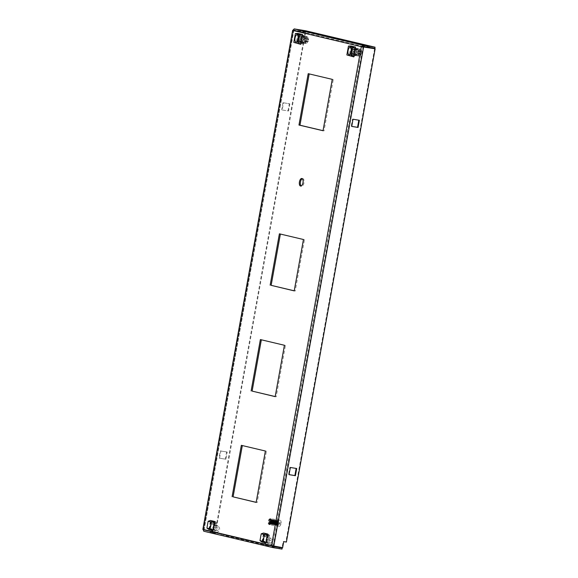 <?xml version="1.0" encoding="UTF-8"?>
<svg xmlns="http://www.w3.org/2000/svg" width="578" height="578" viewBox="0 0 578 578"><rect width="100%" height="100%" fill="white"/><g stroke="black" fill="none" stroke-linecap="round" stroke-linejoin="round"><path stroke-width="0.43" stroke-dasharray="2.89 2.17" d="M302.301 178.718A3.836 1.813 99.3 0 1 302.829 178.653A3.836 1.813 99.3 0 1 302.886 178.66A3.836 1.813 99.3 0 1 303.985 182.793A3.836 1.813 99.3 0 1 301.586 186.224A3.836 1.813 99.3 0 1 301.528 186.217A3.836 1.813 99.3 0 1 301.109 185.993M309.194 73.905L333.268 79.533L324.02 130.895L323.03 130.664M242.326 445.559L266.393 451.187L257.152 502.549L256.162 502.318M268.206 534.896L266.913 542.077L263.554 541.283L264.847 534.101L268.206 534.896L267.202 534.737L265.909 541.911L263.554 541.283M355.737 48.422L354.444 55.604L351.084 54.802L352.378 47.627L355.737 48.422L354.733 48.263L353.44 55.437L351.084 54.802M301.376 43.039L298.017 42.245L299.31 35.07L302.67 35.865L301.376 43.039L297.02 42.078L298.306 34.904L299.31 35.07M213.846 529.513L210.486 528.718L211.779 521.544L215.139 522.339L213.846 529.513L209.489 528.552L210.775 521.378L211.779 521.544M261.35 339.806L285.424 345.427L276.183 396.797L275.193 396.559M280.381 234.047L304.447 239.675L295.206 291.037L294.216 290.806M308.204 73.673L309.208 73.832M333.268 79.533L332.263 79.367M323.023 130.729L324.02 130.895M241.337 445.327L242.334 445.486M257.152 502.549L256.148 502.39M266.393 451.187L265.389 451.021M266.913 542.077L265.909 541.911M264.847 534.101L267.202 534.737M262.549 541.116L263.843 533.942M354.444 55.604L353.44 55.437M352.378 47.627L354.733 48.263M350.08 54.643L351.373 47.461M298.017 42.245L297.02 42.078M302.67 35.865L301.665 35.699L300.379 42.873M298.306 34.904L301.665 35.699M210.486 528.718L209.489 528.552M215.139 522.339L214.142 522.172L212.849 529.347M210.775 521.378L214.142 522.172M363.338 46.45L294 30.034L293.841 30.62L203.817 531.24L212.668 532.685L212.87 531.55L204.027 530.105L273.264 546.492M204.265 529.766L213.116 531.218L214.207 525.178L213.672 525.048L212.588 531.095L203.738 529.643L293.581 30.331L292.836 30.461L305.632 32.339L294.108 30.453M272.578 545.921L273.25 546.102L363.092 46.782L361.293 46.659M271.516 545.603L282.635 547.669M204.063 529.564L272.52 545.762L362.29 46.825L293.841 30.62L204.027 530.105M260.367 339.568L261.364 339.734M276.183 396.797L275.179 396.631M285.424 345.427L284.419 345.268M279.391 233.815L280.395 233.982M295.206 291.037L294.209 290.879M304.447 239.675L303.45 239.509M220.839 451.021L227.19 452.061L225.897 459.243L219.553 458.202L220.839 451.021L220.312 450.898L219.019 458.072L219.553 458.202M289.845 103.823L288.552 111.005L282.209 109.965L283.502 102.79L289.845 103.823L283.502 102.79M214.207 525.178L216.873 525.612L305.632 32.339M294.202 28.9L294 30.034L305.524 31.92L374.855 48.335M296.167 468.433L289.824 467.356L288.538 474.531L289.072 474.617M358.822 120.195L352.486 119.119L351.193 126.293L351.727 126.38M374.616 48.668L285.857 541.94L283.191 541.507L282.1 547.547M272.671 546.073L210.695 531.406L215.702 532.222L212.87 531.55M225.897 459.243L225.362 459.113L226.655 451.938L227.19 452.061M226.655 451.938L220.312 450.898M219.019 458.072L225.362 459.113M282.209 109.965L288.552 111.005M288.025 110.875L289.311 103.7M282.967 102.66L281.681 109.834M212.588 531.095L213.116 531.218M305.097 32.216L216.345 525.489L216.873 525.612M216.345 525.489L213.672 525.048M305.726 30.786L305.524 31.92M290.358 467.479L289.824 467.356M288.538 474.531L289.065 474.654M296.702 468.52L296.174 468.39M359.357 120.282L358.83 120.159M352.486 119.119L353.014 119.241M351.727 126.416L351.193 126.293M285.857 541.94L286.392 542.07M283.719 541.629L283.191 541.507M212.668 532.685L215.5 533.357L215.702 532.222M215.5 533.357L210.486 532.533L210.695 531.406M210.486 532.533L221.099 535.047L221.309 533.913M221.099 535.047L226.114 535.871L226.316 534.737M226.114 535.871L268.56 545.921L268.77 544.787M268.56 545.921L263.554 545.097L263.756 543.963M263.554 545.097L274.167 547.612L274.369 546.477M274.167 547.612L279.174 548.428L279.376 547.294M279.174 548.428L282.006 549.1M356.64 52.663L357.804 52.858L358.411 54.375L359.494 53.255L358.324 53.068L358.526 51.933L361.091 52.403A3.454 1.633 -80.7 0 0 360.542 49.535A3.454 1.633 -80.7 0 0 360.029 49.202A3.454 1.633 -80.7 0 0 359.978 49.188A3.454 1.633 -80.7 0 0 357.955 51.659L356.113 51.363L356.843 51.529L356.64 52.663L355.911 52.49C355.802 54.289 356.156 55.358 356.973 55.698L355.383 55.322L356.604 48.523L354.813 48.379L352.761 46.919L352.32 47.801L354.849 49.397L351.894 48.913L352.096 47.786L351.424 47.678L354.61 48.429L354.191 50.77A3.62 1.712 99.3 0 1 353.808 52.887L353.389 55.228L350.203 54.469L350.629 52.128A3.62 1.712 99.3 0 1 351.005 50.019L351.424 47.678M359.256 52.107C359.364 50.308 359.01 49.238 358.194 48.899L359.791 49.275L358.562 56.073L355.383 55.322M352.067 53.342A1.922 0.91 -80.7 0 0 352.096 53.342A1.922 0.91 -80.7 0 0 352.392 53.299A1.922 0.91 -80.7 0 0 353.303 51.594A1.922 0.91 -80.7 0 0 352.977 49.694A1.922 0.91 -80.7 0 0 352.746 49.563A1.922 0.91 -80.7 0 0 352.717 49.556A1.922 0.91 -80.7 0 0 351.518 51.276A1.922 0.91 -80.7 0 0 352.067 53.342M361.091 52.403L361.712 52.475L360.889 50.156L359.335 51.912L357.955 51.659M360.542 49.535L360.889 50.156M358.411 54.375L352.096 53.342M352.717 49.556L359.09 50.604L359.697 52.121L358.526 51.933M357.919 52.88L359.588 53.154L360.152 54.433L358.476 54.159L357.804 52.858M350.99 45.994L349.228 55.813M351.005 50.019L354.733 51.478L354.646 51.933L350.629 52.128M354.61 48.429L355.282 48.538L355.073 49.672L358.035 50.156L355.499 48.552L355.947 47.671L358.483 49.065L354.813 48.379L359.791 49.275M354.076 55.105L356.821 55.64L354.386 56.362L354.271 55.387L357.218 54.686L354.263 54.202L354.054 55.336L350.875 54.585L351.077 53.451L354.032 53.935L351.084 54.635L351.2 55.611L354.076 55.105M350.203 54.469L350.875 54.585M353.389 55.228L354.054 55.336M356.821 55.64L357.262 55.864L356.821 55.64M353.808 52.887L357.833 52.692L357.912 52.237L354.191 50.77M352.096 47.786L355.282 48.538M351.894 48.913L355.073 49.672M358.035 50.156L354.849 49.397M355.499 48.552L352.32 47.801M354.603 49.152L357.789 49.903M352.761 46.919L355.947 47.671M356.604 48.523L359.978 49.188M358.194 48.899C357.327 48.841 356.633 49.657 356.113 51.363M355.911 52.49L357.746 52.793A3.454 1.633 -80.7 0 0 358.859 56.008L356.973 55.698L358.562 56.073M354.386 56.362L351.2 55.611M356.901 54.845L353.714 54.094M351.084 54.635L354.271 55.387M357.218 54.686L354.032 53.935M351.077 53.451L354.263 54.202M356.973 55.698C357.84 55.755 358.533 54.939 359.054 53.234L358.324 53.068M358.071 49.954L354.885 49.195M356.843 51.529L359.335 51.912M358.859 56.008A3.454 1.633 -80.7 0 0 359.509 55.856A3.454 1.633 -80.7 0 0 360.889 53.537L359.054 53.234M357.746 52.793L359.588 53.154M357.182 54.888L353.996 54.137M360.889 53.537L359.494 53.255M359.697 52.121L361.257 52.367L360.694 51.095L359.791 52.02M361.712 52.475L361.257 52.367M358.122 51.753L359.025 50.821L359.588 52.099M359.09 50.604L358.013 51.724M359.126 53.046L359.95 55.372L360.491 55.264L359.509 55.856M359.95 55.372L361.51 53.61M360.123 54.426L361.055 53.501M359.379 53.227L358.454 54.151M268.127 541.21A1.539 1.351 -76.7 0 1 265.454 540.77A1.539 1.351 -76.7 0 1 268.127 541.21M271.313 541.962A1.539 1.351 -76.7 0 1 268.64 541.528A1.539 1.351 -76.7 0 1 271.313 541.962M271.739 539.303A3.071 2.702 -76.7 0 1 272.39 543.002A3.071 2.702 -76.7 0 1 269.269 544.736A3.071 2.702 -76.7 0 1 267.253 542.005L264.067 541.254A3.071 2.702 103.3 0 0 266.082 543.977A3.071 2.702 103.3 0 0 269.204 542.251A3.071 2.702 103.3 0 0 268.553 538.552L271.739 539.303L269.702 537.511L266.704 537.02L265.844 541.774L267.253 542.005M264.067 541.254L265.844 541.774M269.702 537.511L266.523 536.752L268.553 538.552M266.523 536.752L263.517 536.261L262.658 541.022M266.704 537.02L263.517 536.261M261.942 542.034L263.561 533.039M263.908 534.072L268.228 535.011L263.908 534.072L263.691 535.279L269.384 536.297L263.691 535.279M267.094 534.823L266.877 536.037M265.049 534.26L265.179 533.501L268.676 534.31M266.198 535.539L265.663 533.696M266.407 535.192L269.594 535.943L269.384 536.297M268.662 534.303L268.228 535.011M269.594 535.943L268.842 534.448M265.179 533.501L268.365 534.26M215.059 528.646A1.539 1.351 -76.7 0 1 212.393 528.213A1.539 1.351 -76.7 0 1 215.059 528.646M218.246 529.405A1.539 1.351 -76.7 0 1 215.572 528.964A1.539 1.351 -76.7 0 1 218.246 529.405M218.672 526.746A3.071 2.702 -76.7 0 1 219.322 530.445A3.071 2.702 -76.7 0 1 216.201 532.172A3.071 2.702 -76.7 0 1 214.185 529.448L210.999 528.689A3.071 2.702 103.3 0 0 213.022 531.42A3.071 2.702 103.3 0 0 216.143 529.694A3.071 2.702 103.3 0 0 215.486 525.994L218.672 526.746L216.642 524.947L213.636 524.456L212.776 529.217L214.185 529.448M210.999 528.689L212.776 529.217M216.642 524.947L213.455 524.195L215.486 525.994M213.455 524.195L210.45 523.704L209.597 528.458M213.636 524.456L210.45 523.704M208.875 529.47L210.493 520.475M210.847 521.515L215.168 522.454L210.847 521.515L210.63 522.722L216.316 523.733L210.63 522.722M214.026 522.266L213.809 523.473M211.981 521.696L212.119 520.944L215.608 521.746L212.429 520.995L215.608 521.746L215.168 522.454M213.138 522.982L212.596 521.132M213.347 522.635L216.533 523.386L216.316 523.733M216.533 523.386L215.782 521.883M212.119 520.944L215.298 521.696M305.466 39.369L306.636 39.564L306 38.032L304.946 39.16L303.775 38.972L303.573 40.106L302.85 39.933L304.685 40.236A3.454 1.633 -80.7 0 0 305.74 43.437A3.454 1.633 -80.7 0 0 305.798 43.451A3.454 1.633 -80.7 0 0 306.441 43.299A3.454 1.633 -80.7 0 0 307.821 40.973L305.263 40.503L305.466 39.369L306.188 39.542C306.304 37.743 305.95 36.674 305.133 36.335L306.723 36.717L305.502 43.516L303.761 43.075L301.319 43.805L301.203 42.83L304.151 42.129L301.196 41.645L300.994 42.772L297.143 41.912L297.562 39.571A3.62 1.712 99.3 0 1 297.945 37.454L298.364 35.114L301.55 35.865L301.124 38.206A3.62 1.712 99.3 0 1 300.748 40.323L300.322 42.664M302.85 39.933C302.735 41.732 303.089 42.801 303.905 43.133L302.316 42.758L303.537 35.959L302.236 35.749L306.723 36.717M299.686 36.999A1.922 0.91 -80.7 0 0 299.65 36.992A1.922 0.91 -80.7 0 0 298.45 38.712A1.922 0.91 -80.7 0 0 299.007 40.778A1.922 0.91 -80.7 0 0 299.036 40.785A1.922 0.91 -80.7 0 0 299.325 40.735A1.922 0.91 -80.7 0 0 300.235 39.037A1.922 0.91 -80.7 0 0 299.917 37.136A1.922 0.91 -80.7 0 0 299.686 36.999M304.685 40.236L306.065 40.489L306.889 42.808L307.424 42.7L306.441 43.299M299.036 40.785L305.379 41.826L304.743 40.294L303.573 40.106M306.73 39.463L305.054 39.188L305.986 38.264L306.521 39.535L308.19 39.81L307.655 38.538L306.73 39.463L303.775 38.972M297.93 33.437L296.16 43.256M300.748 40.323L304.765 40.128L304.852 39.672L301.124 38.206M297.143 41.912L297.807 42.021L298.01 40.886L300.965 41.37L298.024 42.071L298.132 43.047L300.574 42.324L304.194 43.299L302.316 42.758M305.422 36.501L301.745 35.822L299.7 34.355L299.252 35.244L301.781 36.84L298.826 36.356L299.028 35.222L302.215 35.973L302.012 37.108L304.967 37.592L302.439 35.995L302.879 35.114L305.422 36.501M301.55 35.865L302.215 35.973M298.364 35.114L299.028 35.222M301.745 35.822L302.236 35.749L301.745 35.822M297.945 37.454L301.665 38.921L301.586 39.376L297.562 39.571M300.994 42.772L297.807 42.021M301.196 41.645L298.01 40.886M300.965 41.37L304.151 42.129M298.024 42.071L301.203 42.83M303.833 42.281L300.654 41.529M301.319 43.805L298.132 43.047M305.502 43.516L303.905 43.133L305.798 43.451M303.905 43.133C304.772 43.198 305.466 42.375 305.986 40.677M306.188 39.542L308.023 39.846A3.454 1.633 -80.7 0 0 307.474 36.978A3.454 1.633 -80.7 0 0 306.911 36.631L303.537 35.959M299.7 34.355L302.879 35.114M301.543 36.587L304.722 37.346M302.439 35.995L299.252 35.244M301.781 36.84L304.967 37.592M302.012 37.108L298.826 36.356M305.133 36.335C304.266 36.277 303.573 37.1 303.053 38.798M300.928 41.573L304.115 42.331M305.263 40.503L307.821 40.973M306.911 36.631A3.454 1.633 -80.7 0 0 304.888 39.102M301.817 36.638L305.003 37.389M304.743 40.294L306.521 40.597L307.084 41.869L307.987 40.944M306.065 40.489L306.521 40.597M306.889 42.808L308.442 41.052M306.318 40.67L305.415 41.594L304.852 40.323M305.35 41.818L306.427 40.691M308.652 39.918L307.828 37.599L306.268 39.355M307.474 36.978L307.828 37.599M307.633 38.538L305.986 38.264M270.085 518.806A2.883 1.358 -80.7 0 0 270.042 518.798A2.883 1.358 -80.7 0 0 268.243 521.37A2.883 1.358 -80.7 0 0 269.066 524.47A2.883 1.358 -80.7 0 0 269.11 524.477A2.883 1.358 -80.7 0 0 270.909 521.905A2.883 1.358 -80.7 0 0 270.085 518.806M270.757 518.914A2.883 1.358 -80.7 0 0 270.714 518.907A2.883 1.358 -80.7 0 0 268.907 521.479A2.883 1.358 -80.7 0 0 269.738 524.578A2.883 1.358 -80.7 0 0 269.781 524.586A2.883 1.358 -80.7 0 0 271.581 522.013A2.883 1.358 -80.7 0 0 270.757 518.914M273.849 524.217L273.315 523.805L272.932 524.181L272.787 523.502L277.707 523.617L277.483 524.275L274.752 523.885L273.683 524.643L274.138 524.289L276.067 524.997L276.255 524.622L276.472 525.091L276.226 524.629L275.749 524.961L275.395 524.477L275.02 524.817L274.76 524.354L274.297 524.665L274.037 524.203L270.555 523.69L270.446 522.035L270.41 522.859L270.367 521.992L269.738 522.591L270.591 520.034L276.161 522.136L276.457 521.479L276.154 521.782L272.159 520.027L271.877 520.373L271.581 519.86L271.248 520.236L270.988 519.701L271.819 519.795L270.663 520.142L271.588 520.265L271.812 519.795L272.094 520.272L272.419 519.853L272.686 520.316L273.018 519.918L273.358 520.388L274.94 520.178L275.092 520.634L275.381 520.258L277.057 520.973L277.686 520.634L272.231 520.446L271.01 519.73A2.305 1.091 -80.7 0 0 270.62 519.47A2.305 1.091 -80.7 0 0 270.28 519.528L269.904 519.817A2.305 1.091 -80.7 0 0 269.276 521.081L269.131 521.833A2.305 1.091 -80.7 0 0 269.247 523.3L269.478 523.762A2.305 1.091 -80.7 0 0 269.839 524.015L271.357 521.659A2.305 1.091 -80.7 0 0 271.248 520.193L271.357 519.759L271.588 520.265L270.591 520.034L269.926 521.327L269.854 523.48L270.345 524.094L270.901 524.036L270.229 523.943L270.526 523.531L270.779 524.065L271.255 523.719L271.494 524.224L272.065 523.899L273.683 524.643L274.406 524.239L274.124 523.856L273.127 524.542M270.54 524.13L271.588 522.404L271.27 521.977M270.721 524.008L272.144 523.495L272.693 523.726L272.375 524.152L271.212 523.589L270.504 524.123M271.01 524.203L271.458 524.087L270.966 524.094M271.046 524.21L271.638 524.101L270.952 524.101M271.841 524.34L272.375 524.152L271.667 524.26M272.346 524.427L272.932 524.181L272.224 524.369M272.505 524.448L273.112 524.188L272.397 524.405M273.177 524.557L273.669 524.21L272.946 524.513M271.523 520.272L270.331 520.366L269.76 521.602L270.121 523.632L271.357 521.659L277.707 521.37L277.859 521.84L278.343 521.37L278.531 522.563L277.859 520.995L276.898 521.703L276.414 523.784L277.021 525.192L277.57 525.099L278.415 523.603L278.401 521.782L277.772 521.074L276.436 522.7L276.804 524.723L277.556 524.087M269.839 524.015L269.131 521.833M270.54 519.586L270.136 519.889L271.357 519.759L269.904 519.817L269.283 521.891M271.841 521.898L271.631 520.2L271.841 521.898L271.342 521.659M272.057 520.251L271.653 520.359L271.927 521.876L272.354 521.616L272.108 520.207M272.52 521.797L272.26 520.272M272.635 520.316L277.599 521.038M276.457 521.479L277.281 520.655L277.722 520.879M273.921 520.59L274.94 520.178L274.059 520.641M271.111 522.209L270.959 522.794M271.588 522.404L272.216 522.368M278.134 522.079L272.498 522.144L271.79 523.726M277.173 522.042L277.007 523.654L277.18 522.057L276.797 522.144M275.287 520.345L275.8 521.435L275.33 520.735M274.803 520.677L275.244 521.674L275.648 521.443L275.142 520.33M274.687 520.294L274.723 520.67M274.189 520.626L274.586 521.688L274.998 521.479L274.543 520.287M274.088 520.258L274.116 520.619M273.575 520.568L273.936 521.703L274.348 521.515L273.943 520.258M272.946 520.518L273.271 521.739L273.69 521.551L273.336 520.229M272.31 520.453L272.606 521.79L273.004 521.58M272.888 520.251L273.755 520.005L272.744 520.207M278.495 522.006L278.408 523.596L278.083 522.079M277.462 522.107L277.837 522.035L277.693 523.711L277.837 522.035M277.252 522.035L277.115 523.617L277.541 523.625L277.418 522.107M276.602 522.086L276.421 523.567L276.833 523.661L276.746 522.144M276.139 522.172L276.522 522.086L276.291 523.682L276.522 522.086M270.598 522.389L275.092 523.654L275.287 524.116L275.764 523.812L275.981 524.34L276.089 522.172M275.273 522.151L275.403 523.719L275.431 522.209M274.832 522.245L274.853 523.733M274.608 522.172L274.312 523.516L274.687 523.733L274.781 522.237M274.182 522.274L274.138 523.747M273.958 523.74L274.138 522.274M273.546 522.302L273.408 523.747L273.849 522.18M273.235 523.747L273.495 522.302M273.17 522.172L272.686 523.74L272.903 522.339M272.513 523.74L272.852 522.339M276.009 522.093L275.742 523.589L270.15 521.414M269.738 522.591L270.229 523.654L271.241 521.97M269.847 523.458L270.229 523.943M270.078 521.392L270.735 520.077L271.089 520.381L270.425 521.717L270.128 521.407M275.908 523.697L276.624 521.703M275.244 523.458L275.547 521.891L275.981 521.956L275.504 523.444M274.579 523.213L274.933 521.645L275.33 521.797L274.853 523.191M274.781 521.638L274.413 523.054L274.875 523.198M273.921 522.96L274.326 521.399L274.702 521.616L274.196 522.946M274.153 521.443L273.755 522.808L274.218 522.953M273.264 522.707L273.726 521.154L274.08 521.414L273.676 522.779L273.105 522.57L273.582 521.096L273.315 521.717L273.979 521.399M272.621 522.447L273.127 520.923L273.466 521.212L272.859 522.44M273.394 521.197L272.982 520.865L272.7 521.464L272.455 522.339L272.881 522.447M271.978 522.18L272.527 520.699L272.859 521.002L272.375 522.31L271.805 522.115L272.375 520.655M271.935 520.503L271.725 522.093L271.19 521.804M272.216 520.785L271.776 520.446M271.183 520.243L271.667 520.59L271.075 521.891L270.504 521.739L271.19 520.229L270.504 521.739M271.19 521.811L271.739 520.612M275.525 523.451L275.077 523.314L275.41 521.818M276.472 525.091L276.154 523.69M273.076 523.198L273.408 524.456M271.234 523.704L271.754 522.396L271.234 523.704M271.985 523.69L271.349 523.74L272.296 523.011L271.963 523.726L272.267 522.368M271.906 522.086L271.4 523.487L271.783 523.711M275.576 523.711L275.063 523.524M272.578 522.151L272.144 523.495L272.498 523.719M270.54 523.603L269.854 523.48M270.367 521.992L270.461 523.401L270.056 523.502M277.483 524.275L276.674 524.875M269.933 522.136L270.02 523.531M271.963 519.81L271.133 519.738L271.963 519.81M272.296 521.616L272.252 520.207M272.144 524.138L271.747 522.57L271.92 523.719M271.306 523.487L271.826 522.071M272.094 520.272L271.248 520.236L272.094 520.272M272.166 520.279L271.328 520.251L272.166 520.279M270.425 522.324L270.555 523.69M272.419 519.853L271.581 519.86L272.419 519.853M273.026 521.58L272.722 520.214M271.328 520.272L270.706 521.652M270.583 522.382L270.721 523.74M272.563 519.868L271.718 519.897L272.563 519.868M271.443 523.48L272.057 523.487L272.498 522.144M271.01 522.281L271.14 523.538M272.686 520.316L271.877 520.373L272.686 520.316M271.783 520.431L271.161 521.912M272.758 520.323L271.956 520.395L272.758 520.323M273.018 519.918L272.159 520.027L273.018 519.918M271.927 520.482L271.342 521.912M271.241 522.635L271.429 523.943M273.163 519.933L272.303 520.07L273.163 519.933M271.667 522.541L271.833 523.697M273.286 520.373L272.498 520.525L273.286 520.373M272.382 520.641L271.805 522.115M272.874 523.502L273.257 522.18M273.358 520.388L272.57 520.547L273.358 520.388M272.036 521.356L271.826 522.115M271.747 522.823L271.971 524.094M272.325 522.779L272.534 523.863M273.885 520.453L273.105 520.691L273.885 520.453M273.596 523.509L273.936 522.18M272.621 523.885L272.686 524.282M273.177 520.713L273.762 520.417M272.982 520.865L272.462 522.382M273.329 520.395L274.326 520.084L273.473 520.438M272.57 523.133L272.859 524.325M272.151 523.495L274.225 523.516L274.521 522.172M272.989 523.018L273.235 524.022M273.705 520.872L274.564 520.547L273.784 520.894M273.069 523.047L273.329 524.044M273.582 521.096L273.112 522.642M273.242 523.386L273.582 524.499M274.326 523.516L274.933 523.524L275.193 522.151M273.661 523.235L273.95 524.181M275.092 520.634L274.304 521.067M273.741 523.263L274.037 524.203M275.171 520.648L274.384 521.089M275.894 521.681L275.41 520.742M274.182 521.342L273.762 522.902M273.755 523.574L274.124 524.622M275.381 520.258L274.514 520.792M276.291 521.414L275.742 520.388M273.921 523.639L274.297 524.665M275.525 520.287L274.651 520.843M276.443 521.407L275.887 520.402M274.333 523.444L274.666 524.333M275.706 520.742L274.904 521.269M276.465 521.696L275.93 520.8M275.742 523.589L275.944 522.122M274.413 523.466L274.76 524.354M275.778 520.749L274.976 521.298M276.544 521.703L276.002 520.807M274.788 521.587L274.42 523.155M274.434 523.82L274.846 524.781M275.966 520.373L275.106 521.002M276.927 521.392L276.342 520.453M274.601 523.878L275.02 524.817M276.103 520.402L275.251 521.053M277.079 521.385L276.486 520.467M275.005 523.632L275.395 524.477M276.327 520.85L275.496 521.493M277.115 521.739L276.515 520.872M275.092 523.654L275.482 524.499M276.407 520.865L275.569 521.522M277.194 521.746L276.587 520.886M275.395 521.833L275.085 523.401M275.121 524.058L275.569 524.925M276.551 520.496L275.706 521.212M277.556 521.37L276.941 520.525M275.287 524.116L275.749 524.961M276.689 520.525L275.851 521.262M277.707 521.37L277.086 520.547M275.677 523.791L276.132 524.614M276.97 520.959L276.082 521.746M277.772 521.818L277.187 520.98L277.859 521.84M275.764 523.812L276.226 524.629M277.057 520.973L276.154 521.782M276.017 522.079L275.749 523.639M275.814 524.282L276.298 525.062M277.137 520.626L276.313 521.428M278.191 521.37L277.541 520.612M278.343 521.37L277.686 520.634M278.206 521.291L277.093 521.479L276.652 522.266L276.45 524.065L276.913 524.745L277.512 524.333L277.888 521.948M277.18 525.214L277.202 525.214A2.305 1.091 -80.7 0 1 276.595 524.528L276.595 523.856M276.508 522.852A2.305 1.091 -80.7 0 0 276.472 523.899L276.587 523.849M277.259 524.997L277.837 524.094M278.264 524.101L277.527 525.164M277.31 524.275L276.624 525.062M277.021 523.878L276.342 524.636M276.927 523.885L276.255 524.622M276.761 524.275L276.067 524.997M276.587 524.275L275.887 524.969M276.291 523.899L275.648 524.528M276.197 523.899L275.562 524.513M276.038 524.268L275.33 524.896M275.865 524.268L275.15 524.875M275.569 523.899L274.94 524.419M275.475 523.899L274.853 524.405M275.316 524.253L274.593 524.788M275.135 524.253L274.413 524.766M274.846 523.885L274.225 524.304L274.752 523.885M274.124 523.856L273.51 524.181L274.124 523.856M274.037 523.849L273.416 524.167L274.037 523.849M273.408 523.812L272.787 524.051L273.408 523.812M273.315 523.805L272.7 524.029L273.315 523.805M272.693 523.755L272.065 523.899L272.693 523.755M272.606 523.747L271.978 523.885L272.606 523.747M271.898 523.675L271.255 523.719L271.898 523.675M271.299 523.603L270.62 523.56L271.299 523.603M271.212 523.589L270.526 523.531L271.212 523.589M277.621 522.346A3.071 1.452 99.3 0 0 277.44 523.328L278.112 523.437A3.071 1.452 -80.7 0 0 279.051 526.298A3.071 1.452 -80.7 0 0 279.095 526.312A3.071 1.452 -80.7 0 0 280.901 524.101L280.236 523.993A3.071 1.452 99.3 0 0 280.409 523.011L281.081 523.119A3.071 1.452 -80.7 0 0 280.135 520.258A3.071 1.452 -80.7 0 0 280.092 520.251A3.071 1.452 -80.7 0 0 278.285 522.454L280.409 523.011M269.702 524.766A3.071 1.452 99.3 0 1 268.821 521.464A3.071 1.452 99.3 0 1 270.742 518.719A3.071 1.452 99.3 0 1 270.786 518.726A3.071 1.452 99.3 0 1 271.667 522.035A3.071 1.452 99.3 0 1 269.745 524.781A3.071 1.452 99.3 0 1 269.702 524.766M269.847 523.979A2.269 1.069 -80.7 0 0 269.875 523.979A2.269 1.069 -80.7 0 0 271.292 521.956A2.269 1.069 -80.7 0 0 270.649 519.521A2.269 1.069 -80.7 0 0 270.612 519.514A2.269 1.069 -80.7 0 0 269.196 521.537A2.269 1.069 -80.7 0 0 269.847 523.979M277.859 525.286A2.269 1.069 -80.7 0 0 277.895 525.294A2.269 1.069 -80.7 0 0 279.311 523.271A2.269 1.069 -80.7 0 0 278.661 520.829A2.269 1.069 -80.7 0 0 278.625 520.821A2.269 1.069 -80.7 0 0 277.209 522.852A2.269 1.069 -80.7 0 0 277.859 525.286M281.081 523.119L278.285 522.454M278.112 523.437L280.901 524.101M277.44 523.328L280.236 523.993M357.847 48.79L354.661 48.039M353.382 55.156L356.561 55.914M357.905 48.87L354.719 48.111M353.461 55.105L356.648 55.864M300.314 42.599L303.501 43.35M304.779 36.233L301.593 35.475M300.394 42.548L303.58 43.299M304.837 36.306L301.658 35.554M301.586 186.224L300.589 186.065M293.783 30.54L203.991 529.6M204.012 530.105L273.315 546.506M302.829 178.653L301.824 178.486M273.683 546.196L273.069 546.022M352.977 49.694L350.853 47.649M352.392 53.299L349.704 54.563M354.986 48.545L358.165 49.303M353.895 54.787L357.074 55.539M359.025 50.821L360.694 51.095M269.623 543.241L266.436 542.482M269.269 544.736L266.082 543.977M270.331 540.249L267.144 539.498M216.555 530.676L213.369 529.925M216.201 532.172L213.022 531.42M217.263 527.685L214.077 526.934M299.65 36.992L306 38.032M304.014 42.982L300.827 42.223M305.105 36.739L301.918 35.988M299.917 37.136L297.786 35.092M299.325 40.735L296.637 42.006M305.415 41.594L307.084 41.869M270.042 518.798L270.714 518.907M269.11 524.477L269.781 524.586M270.013 520.019L270.403 520.157M271.082 520.316L271.609 520.373M271.732 520.388L272.231 520.446M275.858 522.187L275.482 522.209M271.01 520.366L270.547 520.207M275.135 521.804L274.76 521.667M274.557 521.602L274.138 521.457M272.809 520.988L272.325 520.821M271.617 520.576L271.14 520.41M275.742 523.531L276.176 523.697M271.32 523.48L270.735 523.473M277.729 523.56L277.31 523.552M277.043 523.552L276.551 523.545M276.342 523.538L275.807 523.538M269.847 523.271L270.425 523.393M270.54 523.415L276.927 524.737M277.028 524.759L277.447 524.846M280.092 520.251L270.742 518.719M277.895 525.294L269.875 523.979M279.095 526.312L269.745 524.781M278.625 520.821L270.612 519.514"/><path stroke-width="0.87" d="M301.889 178.494A3.836 1.813 99.3 0 1 302.988 182.634A3.836 1.813 99.3 0 1 300.589 186.065A3.836 1.813 99.3 0 1 300.524 186.051A3.836 1.813 99.3 0 1 299.426 181.918A3.836 1.813 99.3 0 1 301.824 178.486A3.836 1.813 99.3 0 1 301.889 178.494M323.03 130.664L299.968 125.202L309.194 73.905M256.162 502.318L233.093 496.856L242.326 445.559M275.193 396.559L252.124 391.104L261.35 339.806M294.216 290.806L271.154 285.344L280.381 234.047M301.109 185.993A3.836 1.813 99.3 0 1 300.416 182.142A3.836 1.813 99.3 0 1 302.301 178.718M298.963 125.036L323.023 130.729L332.263 79.367L308.204 73.673L298.963 125.036L299.968 125.202M232.096 496.69L241.337 445.327L265.389 451.021L256.148 502.39L233.093 496.856M273.264 546.492L273.156 547.648L271.516 545.603L282.635 547.669L283.719 541.629L286.392 542.07L375.144 48.798L362.29 46.825L363.338 46.45L363.54 45.315L375.064 47.201L305.726 30.786L294.202 28.9L292.844 30.294M273.213 546.08L273.784 546.224L363.627 46.905L361.293 46.659L363.54 45.315L294.202 28.9M272.52 545.762L273.315 546.506M251.119 390.938L260.367 339.568L284.419 345.268L275.179 396.631L252.124 391.104M270.15 285.185L279.391 233.815L303.45 239.509L294.209 290.879L271.154 285.344M375.064 47.201L374.855 48.335L363.338 46.45M289.072 474.617L294.881 475.571L296.167 468.433M351.727 126.38L357.536 127.333L358.822 120.195M363.092 46.782L375.144 48.798M273.358 546.521L282.209 547.966L272.671 546.073M282.209 547.966L282.006 549.1L273.047 547.626L203.745 531.225L272.939 547.597M203.066 529.397L271.516 545.603L361.293 46.659L292.836 30.461L203.066 529.397L203.738 529.643L203.066 529.397L203.817 531.24M295.409 475.694L289.065 474.654L290.358 467.479L296.702 468.52L295.409 475.694L294.881 475.571M358.071 127.456L351.727 126.416L353.014 119.241L359.357 120.282L358.071 127.456L357.536 127.333M350.391 47.382C352.623 47.692 351.243 55.372 349.083 54.643C346.851 54.332 348.231 46.659 350.391 47.382L350.839 47.634M349.704 54.563L349.083 54.643M352.609 47.071L351.012 55.936L346.865 54.953L353.823 56.904L355.593 47.085L350.99 45.994L348.462 46.088L352.609 47.071L355.593 47.085M351.012 55.936L353.823 56.904M346.865 54.953L348.462 46.088M261.205 533.819L263.561 533.039L267.773 534.036L266.155 543.031L261.942 542.034L259.984 540.618L261.205 533.819L264.392 534.571L263.163 541.369L266.155 543.031M267.773 534.036L264.392 534.571M263.163 541.369L259.984 540.618M208.138 521.262L210.493 520.475L214.713 521.472L213.087 530.467L208.875 529.47L206.917 528.061L208.138 521.262L211.324 522.013L210.103 528.812L213.087 530.467M214.713 521.472L211.324 522.013M210.103 528.812L206.917 528.061M297.323 34.817C299.556 35.135 298.176 42.808 296.015 42.086C293.79 41.768 295.17 34.095 297.323 34.817L297.771 35.07M302.525 34.521L297.93 33.437L295.394 33.531L299.541 34.514L302.525 34.521L300.762 44.347L293.797 42.389L300.762 44.347M293.797 42.389L295.394 33.531M299.541 34.514L297.952 43.372M296.637 42.006L296.015 42.086M292.649 30.338L202.856 529.397M362.095 46.746L362.731 46.796"/></g></svg>
